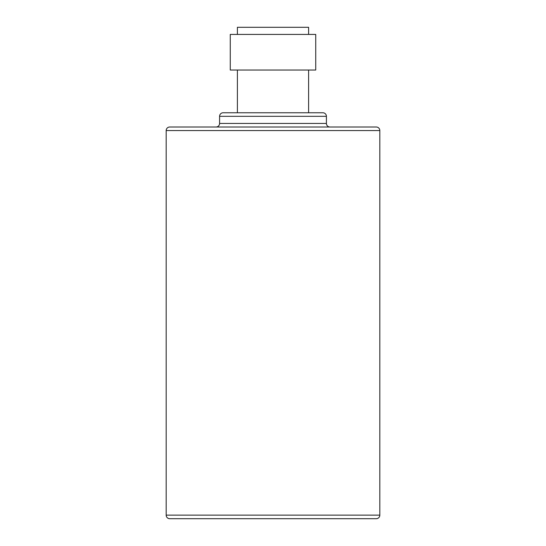 <?xml version="1.0" encoding="UTF-8"?>
<svg xmlns="http://www.w3.org/2000/svg" width="546" height="546" viewBox="0 0 546 546"><rect width="100%" height="100%" fill="white"/><g stroke="black" fill="none" stroke-linecap="round" stroke-linejoin="round"><path stroke-width="0.82" d="M166.175 130.562A3.563 3.563 0 0 1 169.738 127.006L376.262 127.006A3.563 3.563 0 0 1 379.825 130.562L379.825 515.137L166.175 515.137L166.175 130.562L379.825 130.562M237.394 70.031L237.394 112.763L223.15 112.763A3.563 3.563 0 0 0 219.588 116.318L219.588 123.444A3.563 3.563 0 0 1 216.025 127.006L329.975 127.006A3.563 3.563 0 0 1 326.412 123.444L326.412 116.318A3.563 3.563 0 0 0 322.85 112.763L308.606 112.763L308.606 70.031M223.15 112.763L322.85 112.763M230.269 70.031L315.731 70.031L315.731 34.418L230.269 34.418L230.269 70.031M237.394 34.418L237.394 27.3L308.606 27.3L308.606 34.418M166.175 515.137A3.563 3.563 0 0 0 169.738 518.7L376.262 518.7A3.563 3.563 0 0 0 379.825 515.137M219.588 123.444L326.412 123.444M219.588 116.318L326.412 116.318"/></g></svg>
